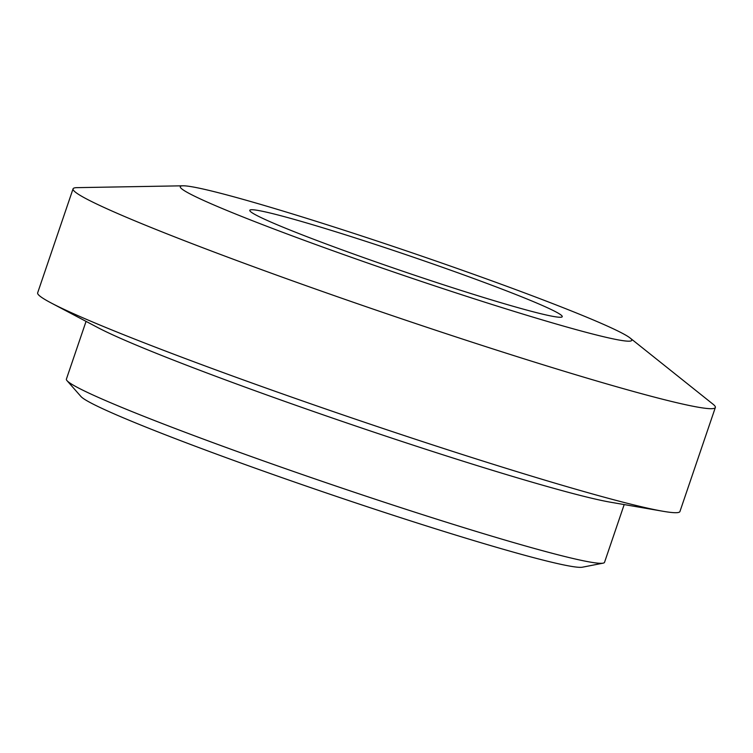 <?xml version="1.0" encoding="UTF-8"?>
<svg xmlns="http://www.w3.org/2000/svg" width="753" height="753" viewBox="0 0 753 753"><rect width="100%" height="100%" fill="white"/><g stroke="black" fill="none" stroke-linecap="round" stroke-linejoin="round"><path stroke-width="1.13" d="M603.087 563.159L582.417 567.197A265.894 13.45 -161.2 0 1 499.568 548.193A265.894 13.45 -161.2 0 1 237.261 461.711A265.894 13.45 -161.2 0 1 80.938 396.483L67.026 380.67A284.229 14.382 18.8 0 0 234.136 450.388A284.229 14.382 18.8 0 0 514.534 542.838A284.229 14.382 18.8 0 0 603.087 563.159A284.229 14.382 18.8 0 0 604.537 562.312L624.19 504.576M556.251 324.006A238.475 12.067 18.8 0 0 630.11 338.012A238.475 12.067 18.8 0 0 485.591 278.582A238.475 12.067 18.8 0 0 255.766 202.981A238.475 12.067 18.8 0 0 182.988 185.803A238.475 12.067 18.8 0 0 297.802 237.948A238.475 12.067 18.8 0 0 556.251 324.006M630.11 338.012L712.997 404.173A339.245 17.159 -161.2 0 1 715.35 407.495A339.245 17.159 -161.2 0 1 607.925 384.246A339.245 17.159 -161.2 0 1 260.312 269.197A339.245 17.159 -161.2 0 1 73.06 188.843A339.245 17.159 -161.2 0 1 76.957 187.648L182.988 185.803M73.06 188.843L37.65 292.861A339.245 17.159 18.8 0 0 51.166 302.97L98.097 327.734A284.229 14.382 18.8 0 0 534.903 482.984A284.229 14.382 18.8 0 0 610.768 502.26L663.064 511.278A339.245 17.159 18.8 0 0 679.94 511.513L715.35 407.495M51.166 302.97A339.245 17.159 18.8 0 0 572.515 488.273A339.245 17.159 18.8 0 0 663.064 511.278M302.038 221.617A165.039 8.349 18.8 0 0 249.78 210.313A165.039 8.349 18.8 0 0 340.874 249.403A165.039 8.349 18.8 0 0 509.979 305.37A165.039 8.349 18.8 0 0 562.246 316.684A165.039 8.349 18.8 0 0 471.143 277.593A165.039 8.349 18.8 0 0 302.038 221.617M86.058 321.38L66.396 379.117A284.229 14.382 18.8 0 0 67.026 380.67"/></g></svg>
